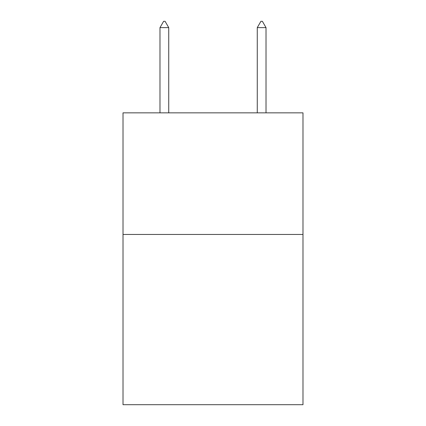 <?xml version="1.0" encoding="UTF-8"?>
<svg xmlns="http://www.w3.org/2000/svg" width="426" height="426" viewBox="0 0 426 426"><rect width="100%" height="100%" fill="white"/><g stroke="black" fill="none" stroke-linecap="round" stroke-linejoin="round"><path stroke-width="0.64" d="M302.987 234.449L302.987 404.7L123.013 404.7L123.013 112.847L302.987 112.847L302.987 234.449L123.013 234.449M168.733 27.626L165.086 21.3L163.627 21.3L159.979 27.626L168.733 27.626L168.733 112.847M159.979 27.626L159.979 112.847M260.914 21.3L262.373 21.3L266.021 27.626L257.267 27.626L260.914 21.3M266.021 112.847L266.021 27.626M257.267 112.847L257.267 27.626"/></g></svg>
